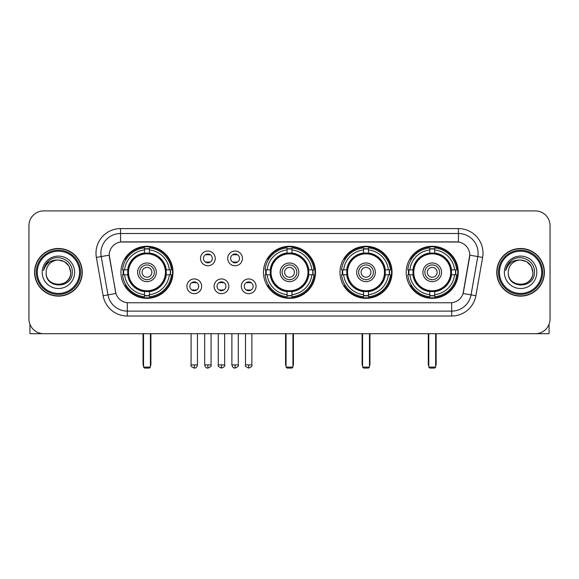 <?xml version="1.0" encoding="UTF-8"?>
<svg xmlns="http://www.w3.org/2000/svg" width="579" height="579" viewBox="0 0 579 579"><rect width="100%" height="100%" fill="white"/><g stroke="black" fill="none" stroke-linecap="round" stroke-linejoin="round"><path stroke-width="0.87" d="M263.467 272.311A26.033 26.033 0 0 0 289.5 298.337A26.033 26.033 0 0 0 315.533 272.311A26.033 26.033 0 0 0 289.5 246.278A26.033 26.033 0 0 0 263.467 272.311M339.989 272.311A26.033 26.033 0 0 0 366.022 298.337A26.033 26.033 0 0 0 392.048 272.311A26.033 26.033 0 0 0 366.022 246.278A26.033 26.033 0 0 0 339.989 272.311M406.197 272.311A26.033 26.033 0 0 0 432.224 298.337A26.033 26.033 0 0 0 458.257 272.311A26.033 26.033 0 0 0 432.224 246.278A26.033 26.033 0 0 0 406.197 272.311M120.939 272.311A26.033 26.033 0 0 0 146.972 298.337A26.033 26.033 0 0 0 172.998 272.311A26.033 26.033 0 0 0 146.972 246.278A26.033 26.033 0 0 0 120.939 272.311M201.637 286.308A7.368 7.368 0 0 1 194.269 293.676A7.368 7.368 0 0 1 186.901 286.308A7.368 7.368 0 0 1 194.269 278.94A7.368 7.368 0 0 1 201.637 286.308M189.847 286.308A4.422 4.422 0 0 0 194.269 290.73A4.422 4.422 0 0 0 198.691 286.308A4.422 4.422 0 0 0 194.269 281.886A4.422 4.422 0 0 0 189.847 286.308M228.843 286.308A7.368 7.368 0 0 1 221.475 293.676A7.368 7.368 0 0 1 214.107 286.308A7.368 7.368 0 0 1 221.475 278.94A7.368 7.368 0 0 1 228.843 286.308M217.06 286.308A4.422 4.422 0 0 0 221.475 290.73A4.422 4.422 0 0 0 225.897 286.308A4.422 4.422 0 0 0 221.475 281.886A4.422 4.422 0 0 0 217.06 286.308M256.056 286.308A7.368 7.368 0 0 1 248.688 293.676A7.368 7.368 0 0 1 241.32 286.308A7.368 7.368 0 0 1 248.688 278.94A7.368 7.368 0 0 1 256.056 286.308M244.266 286.308A4.422 4.422 0 0 0 248.688 290.73A4.422 4.422 0 0 0 253.11 286.308A4.422 4.422 0 0 0 248.688 281.886A4.422 4.422 0 0 0 244.266 286.308M215.236 258.408A7.368 7.368 0 0 1 207.875 265.775A7.368 7.368 0 0 1 200.508 258.408A7.368 7.368 0 0 1 207.875 251.047A7.368 7.368 0 0 1 215.236 258.408M203.453 258.408A4.422 4.422 0 0 0 207.875 262.83A4.422 4.422 0 0 0 212.29 258.408A4.422 4.422 0 0 0 207.875 253.993A4.422 4.422 0 0 0 203.453 258.408M242.449 258.408A7.368 7.368 0 0 1 235.081 265.775A7.368 7.368 0 0 1 227.713 258.408A7.368 7.368 0 0 1 235.081 251.047A7.368 7.368 0 0 1 242.449 258.408M230.659 258.408A4.422 4.422 0 0 0 235.081 262.83A4.422 4.422 0 0 0 239.503 258.408A4.422 4.422 0 0 0 235.081 253.993A4.422 4.422 0 0 0 230.659 258.408M103.12 295.731L96.367 257.423A24.557 24.557 0 0 1 120.548 228.596L458.452 228.596A24.557 24.557 0 0 1 482.633 257.423L475.88 295.731A24.557 24.557 0 0 1 451.7 316.018L127.3 316.018A24.557 24.557 0 0 1 103.12 295.731L115.923 293.473L109.453 257.423A13.259 13.259 0 0 1 122.509 241.863L456.491 241.863A13.259 13.259 0 0 1 469.547 257.423L463.482 291.802A13.259 13.259 0 0 1 450.426 302.759L128.574 302.759A13.259 13.259 0 0 1 115.518 291.802L109.25 255.151L101.202 256.569A19.643 19.643 0 0 1 120.548 233.511L458.452 233.511A19.643 19.643 0 0 1 477.798 256.569L471.045 294.877A19.643 19.643 0 0 1 451.7 311.111L127.3 311.111A19.643 19.643 0 0 1 107.955 294.877L101.202 256.569A19.643 19.643 0 0 1 100.905 253.153M123.276 274.764A23.819 23.819 0 0 1 123.276 269.857M408.535 274.764A23.819 23.819 0 0 1 408.535 269.857M342.327 274.764A23.819 23.819 0 0 1 342.327 269.857M265.804 274.764A23.819 23.819 0 0 1 265.804 269.857M34.595 272.311A23.819 23.819 0 0 0 58.421 296.13A23.819 23.819 0 0 0 82.24 272.311A23.819 23.819 0 0 0 58.421 248.492A23.819 23.819 0 0 0 34.595 272.311M496.76 272.311A23.819 23.819 0 0 0 520.579 296.13A23.819 23.819 0 0 0 544.405 272.311A23.819 23.819 0 0 0 520.579 248.492A23.819 23.819 0 0 0 496.76 272.311M120.548 228.596L120.548 242.008L458.452 242.008L458.452 228.596M109.25 255.122L109.395 253.153M450.426 302.759L128.574 302.759M482.633 257.423L469.75 255.151L463.077 293.473L475.88 295.731M463.482 291.802L463.403 292.221M115.597 292.221L115.518 291.802M550.05 225.651A14.736 14.736 0 0 0 535.314 210.915L43.686 210.915A14.736 14.736 0 0 0 28.95 225.651L28.95 318.971A14.736 14.736 0 0 0 43.686 333.699L535.314 333.699A14.736 14.736 0 0 0 550.05 318.971L550.05 225.651L550.05 318.971M28.95 225.651L28.95 318.971M535.314 210.915L43.686 210.915M43.686 333.699L535.314 333.699M29.934 324.262L29.934 333.699L86.908 333.699M79.54 272.311A21.119 21.119 0 0 0 58.421 251.192A21.119 21.119 0 0 0 37.302 272.311A21.119 21.119 0 0 0 58.421 293.43A21.119 21.119 0 0 0 79.54 272.311M80.517 272.311A22.103 22.103 0 0 0 58.421 250.208A22.103 22.103 0 0 0 36.318 272.311A22.103 22.103 0 0 0 58.421 294.414A22.103 22.103 0 0 0 80.517 272.311M81.994 272.311A23.573 23.573 0 0 0 58.421 248.738A23.573 23.573 0 0 0 34.841 272.311A23.573 23.573 0 0 0 58.421 295.883A23.573 23.573 0 0 0 81.994 272.311M70.696 272.311C69.965 264.849 65.876 260.76 58.421 260.029L64.559 261.679L69.053 266.174L70.696 272.311L69.053 266.174L64.559 261.679L58.421 260.029L64.559 261.679L69.053 266.174L70.696 272.311L69.053 266.174L64.559 261.679L58.421 260.029L64.559 261.679L69.053 266.174L70.696 272.311C71.449 288.147 45.386 288.147 46.139 272.311C45.046 289.348 72.824 288.972 72.245 272.311C73.157 260.615 57.835 253.182 49.005 260.716C45.922 263.286 44.12 266.557 43.591 270.523C45.907 263.213 50.851 259.71 58.421 260.029L64.559 261.679L69.053 266.174L70.696 272.311C71.449 288.147 45.386 288.147 46.139 272.311C45.386 288.147 71.449 288.147 70.696 272.311C71.449 288.147 45.386 288.147 46.139 272.311C45.386 288.147 71.449 288.147 70.696 272.311C71.449 288.147 45.386 288.147 46.139 272.311C45.386 288.147 71.449 288.147 70.696 272.311C71.449 288.147 45.386 288.147 46.139 272.311C45.386 288.147 71.449 288.147 70.696 272.311C71.449 288.147 45.386 288.147 46.139 272.311C45.386 288.147 71.449 288.147 70.696 272.311C71.449 288.147 45.386 288.147 46.139 272.311C45.386 288.147 71.449 288.147 70.696 272.311C71.449 288.147 45.386 288.147 46.139 272.311A12.282 12.282 0 0 1 58.421 260.029L64.559 261.679L69.053 266.174L70.696 272.311C71.188 281.843 58.935 288.168 51.459 282.422M42.209 272.311A16.205 16.205 0 0 0 58.421 288.516A16.205 16.205 0 0 0 74.626 272.311A16.205 16.205 0 0 0 58.421 256.099A16.205 16.205 0 0 0 42.209 272.311M48.998 260.716L45.379 265.023M45.155 265.443L45.48 264.849L45.155 265.443M166.064 274.764A19.252 19.252 0 0 0 149.425 253.211L149.425 253.211A19.252 19.252 0 0 0 127.872 274.764A19.252 19.252 0 0 0 166.064 274.764L166.064 274.764A19.252 19.252 0 0 1 149.425 291.403L149.425 294.668A22.494 22.494 0 0 0 169.329 274.764L171.406 274.764A24.557 24.557 0 0 1 149.425 296.745L149.425 294.668M123.768 274.764A23.326 23.326 0 0 1 123.768 269.857M149.425 249.108A23.326 23.326 0 0 0 144.518 249.108M170.168 269.857A23.326 23.326 0 0 1 170.168 274.764M169.329 269.857L171.406 269.857A24.557 24.557 0 0 0 149.425 247.877L149.425 252.98A19.483 19.483 0 0 1 166.296 269.857L169.329 269.857A22.494 22.494 0 0 0 149.425 249.947M124.608 274.764L122.538 274.764A24.557 24.557 0 0 0 144.518 296.745L144.518 291.635A19.483 19.483 0 0 1 127.641 274.764L124.608 274.764A22.494 22.494 0 0 0 144.518 294.668M169.329 274.764L166.296 274.764A19.483 19.483 0 0 1 149.425 291.635L149.425 291.403M127.872 274.764L127.872 274.764A19.252 19.252 0 0 0 144.518 291.403M149.425 295.507A23.326 23.326 0 0 1 144.518 295.507M144.518 249.947L144.518 247.877A24.557 24.557 0 0 0 122.538 269.857L127.641 269.857A19.483 19.483 0 0 1 144.518 252.98L144.518 249.947A22.494 22.494 0 0 0 124.608 269.857M165.435 272.311A18.47 18.47 0 0 1 146.972 290.774A18.47 18.47 0 0 1 128.502 272.311A18.47 18.47 0 0 1 146.972 253.841A18.47 18.47 0 0 1 165.435 272.311M156.301 272.311A9.329 9.329 0 0 0 146.972 262.982A9.329 9.329 0 0 0 137.643 272.311A9.329 9.329 0 0 0 146.972 281.64A9.329 9.329 0 0 0 156.301 272.311M154.34 272.311A7.368 7.368 0 0 0 146.972 264.943A7.368 7.368 0 0 0 139.604 272.311A7.368 7.368 0 0 0 146.972 279.679A7.368 7.368 0 0 0 154.34 272.311M151.879 272.311A4.914 4.914 0 0 1 146.972 277.218A4.914 4.914 0 0 1 142.058 272.311A4.914 4.914 0 0 1 146.972 267.397A4.914 4.914 0 0 1 151.879 272.311A4.914 4.914 0 0 1 146.972 277.218A4.914 4.914 0 0 1 142.058 272.311A4.914 4.914 0 0 1 146.972 267.397A4.914 4.914 0 0 1 151.879 272.311M126.302 259.052L125.144 259.052A25.541 25.541 0 0 1 172.513 272.311A25.541 25.541 0 0 1 125.144 285.57L126.302 285.57M143.534 333.699L143.534 367.1L150.41 367.1L150.41 333.699M143.534 367.1L144.518 368.085L149.425 368.085L150.41 367.1M308.593 274.764A19.252 19.252 0 0 0 291.954 253.211L291.954 253.211A19.252 19.252 0 0 0 270.407 274.764A19.252 19.252 0 0 0 308.593 274.764L308.593 274.764A19.252 19.252 0 0 1 291.954 291.403L291.954 294.668A22.494 22.494 0 0 0 311.857 274.764L313.934 274.764A24.557 24.557 0 0 1 291.954 296.745L291.954 294.668M266.304 274.764A23.326 23.326 0 0 1 266.304 269.857M291.954 249.108A23.326 23.326 0 0 0 287.046 249.108M312.696 269.857A23.326 23.326 0 0 1 312.696 274.764M311.857 269.857L313.934 269.857A24.557 24.557 0 0 0 291.954 247.877L291.954 252.98A19.483 19.483 0 0 1 308.824 269.857L311.857 269.857A22.494 22.494 0 0 0 291.954 249.947M267.143 274.764L265.066 274.764A24.557 24.557 0 0 0 287.046 296.745L287.046 291.635A19.483 19.483 0 0 1 270.176 274.764L267.143 274.764A22.494 22.494 0 0 0 287.046 294.668M311.857 274.764L308.824 274.764A19.483 19.483 0 0 1 291.954 291.635L291.954 291.403M270.407 274.764L270.407 274.764A19.252 19.252 0 0 0 287.046 291.403M291.954 295.507A23.326 23.326 0 0 1 287.046 295.507M287.046 249.947L287.046 247.877A24.557 24.557 0 0 0 265.066 269.857L270.176 269.857A19.483 19.483 0 0 1 287.046 252.98L287.046 249.947A22.494 22.494 0 0 0 267.143 269.857M307.97 272.311A18.47 18.47 0 0 1 289.5 290.774A18.47 18.47 0 0 1 271.03 272.311A18.47 18.47 0 0 1 289.5 253.841A18.47 18.47 0 0 1 307.97 272.311M298.829 272.311A9.329 9.329 0 0 0 289.5 262.982A9.329 9.329 0 0 0 280.171 272.311A9.329 9.329 0 0 0 289.5 281.64A9.329 9.329 0 0 0 298.829 272.311M296.868 272.311A7.368 7.368 0 0 0 289.5 264.943A7.368 7.368 0 0 0 282.132 272.311A7.368 7.368 0 0 0 289.5 279.679A7.368 7.368 0 0 0 296.868 272.311M294.414 272.311A4.914 4.914 0 0 1 289.5 277.218A4.914 4.914 0 0 1 284.586 272.311A4.914 4.914 0 0 1 289.5 267.397A4.914 4.914 0 0 1 294.414 272.311A4.914 4.914 0 0 1 289.5 277.218A4.914 4.914 0 0 1 284.586 272.311A4.914 4.914 0 0 1 289.5 267.397A4.914 4.914 0 0 1 294.414 272.311M268.83 259.052L267.672 259.052A25.541 25.541 0 0 1 315.041 272.311A25.541 25.541 0 0 1 267.672 285.57L268.83 285.57M286.062 333.699L286.062 367.1L292.938 367.1L292.938 333.699M286.062 367.1L287.046 368.085L291.954 368.085L292.938 367.1M385.115 274.764A19.252 19.252 0 0 0 368.476 253.211L368.476 253.211A19.252 19.252 0 0 0 346.922 274.764A19.252 19.252 0 0 0 385.115 274.764L385.115 274.764A19.252 19.252 0 0 1 368.476 291.403L368.476 294.668A22.494 22.494 0 0 0 388.379 274.764L390.456 274.764A24.557 24.557 0 0 1 368.476 296.745L368.476 294.668M342.819 274.764A23.326 23.326 0 0 1 342.819 269.857M368.476 249.108A23.326 23.326 0 0 0 363.561 249.108M389.218 269.857A23.326 23.326 0 0 1 389.218 274.764M388.379 269.857L390.456 269.857A24.557 24.557 0 0 0 368.476 247.877L368.476 252.98A19.483 19.483 0 0 1 385.346 269.857L388.379 269.857A22.494 22.494 0 0 0 368.476 249.947M343.658 274.764L341.588 274.764A24.557 24.557 0 0 0 363.561 296.745L363.561 291.635A19.483 19.483 0 0 1 346.691 274.764L343.658 274.764A22.494 22.494 0 0 0 363.561 294.668M388.379 274.764L385.346 274.764A19.483 19.483 0 0 1 368.476 291.635L368.476 291.403M346.922 274.764L346.922 274.764A19.252 19.252 0 0 0 363.561 291.403M368.476 295.507A23.326 23.326 0 0 1 363.561 295.507M363.561 249.947L363.561 247.877A24.557 24.557 0 0 0 341.588 269.857L346.691 269.857A19.483 19.483 0 0 1 363.561 252.98L363.561 249.947A22.494 22.494 0 0 0 343.658 269.857M384.485 272.311A18.47 18.47 0 0 1 366.022 290.774A18.47 18.47 0 0 1 347.552 272.311A18.47 18.47 0 0 1 366.022 253.841A18.47 18.47 0 0 1 384.485 272.311M375.351 272.311A9.329 9.329 0 0 0 366.022 262.982A9.329 9.329 0 0 0 356.686 272.311A9.329 9.329 0 0 0 366.022 281.64A9.329 9.329 0 0 0 375.351 272.311M373.39 272.311A7.368 7.368 0 0 0 366.022 264.943A7.368 7.368 0 0 0 358.654 272.311A7.368 7.368 0 0 0 366.022 279.679A7.368 7.368 0 0 0 373.39 272.311M370.929 272.311A4.914 4.914 0 0 1 366.022 277.218A4.914 4.914 0 0 1 361.108 272.311A4.914 4.914 0 0 1 366.022 267.397A4.914 4.914 0 0 1 370.929 272.311A4.914 4.914 0 0 1 366.022 277.218A4.914 4.914 0 0 1 361.108 272.311A4.914 4.914 0 0 1 366.022 267.397A4.914 4.914 0 0 1 370.929 272.311M345.352 259.052L344.194 259.052A25.541 25.541 0 0 1 391.556 272.311A25.541 25.541 0 0 1 344.194 285.57L345.352 285.57M362.584 333.699L362.584 367.1L369.46 367.1L369.46 333.699M362.584 367.1L363.561 368.085L368.476 368.085L369.46 367.1M451.323 274.764A19.252 19.252 0 0 0 434.684 253.211L434.684 253.211A19.252 19.252 0 0 0 413.131 274.764A19.252 19.252 0 0 0 451.323 274.764L451.323 274.764A19.252 19.252 0 0 1 434.684 291.403L434.684 294.668A22.494 22.494 0 0 0 454.587 274.764L456.657 274.764A24.557 24.557 0 0 1 434.684 296.745L434.684 294.668M409.027 274.764A23.326 23.326 0 0 1 409.027 269.857M434.684 249.108A23.326 23.326 0 0 0 429.77 249.108M455.427 269.857A23.326 23.326 0 0 1 455.427 274.764M454.587 269.857L456.657 269.857A24.557 24.557 0 0 0 434.684 247.877L434.684 252.98A19.483 19.483 0 0 1 451.555 269.857L454.587 269.857A22.494 22.494 0 0 0 434.684 249.947M409.867 274.764L407.79 274.764A24.557 24.557 0 0 0 429.77 296.745L429.77 291.635A19.483 19.483 0 0 1 412.899 274.764L409.867 274.764A22.494 22.494 0 0 0 429.77 294.668M454.587 274.764L451.555 274.764A19.483 19.483 0 0 1 434.684 291.635L434.684 291.403M413.131 274.764L413.131 274.764A19.252 19.252 0 0 0 429.77 291.403M434.684 295.507A23.326 23.326 0 0 1 429.77 295.507M429.77 249.947L429.77 247.877A24.557 24.557 0 0 0 407.79 269.857L412.899 269.857A19.483 19.483 0 0 1 429.77 252.98L429.77 249.947A22.494 22.494 0 0 0 409.867 269.857M450.694 272.311A18.47 18.47 0 0 1 432.224 290.774A18.47 18.47 0 0 1 413.761 272.311A18.47 18.47 0 0 1 432.224 253.841A18.47 18.47 0 0 1 450.694 272.311M441.56 272.311A9.329 9.329 0 0 0 432.224 262.982A9.329 9.329 0 0 0 422.894 272.311A9.329 9.329 0 0 0 432.224 281.64A9.329 9.329 0 0 0 441.56 272.311M439.591 272.311A7.368 7.368 0 0 0 432.224 264.943A7.368 7.368 0 0 0 424.856 272.311A7.368 7.368 0 0 0 432.224 279.679A7.368 7.368 0 0 0 439.591 272.311M437.138 272.311A4.914 4.914 0 0 1 432.224 277.218A4.914 4.914 0 0 1 427.316 272.311A4.914 4.914 0 0 1 432.224 267.397A4.914 4.914 0 0 1 437.138 272.311A4.914 4.914 0 0 1 432.224 277.218A4.914 4.914 0 0 1 427.316 272.311A4.914 4.914 0 0 1 432.224 267.397A4.914 4.914 0 0 1 437.138 272.311M411.553 259.052L410.395 259.052A25.541 25.541 0 0 1 457.765 272.311A25.541 25.541 0 0 1 410.395 285.57L411.553 285.57M428.786 333.699L428.786 367.1L435.661 367.1L435.661 333.699M428.786 367.1L429.77 368.085L434.684 368.085L435.661 367.1M206.399 262.577L206.399 261.882A3.771 3.771 0 0 0 209.345 261.882L209.345 262.577M209.345 254.246L209.345 254.941A3.771 3.771 0 0 0 206.399 254.941L206.399 254.246M233.605 262.577L233.605 261.882A3.771 3.771 0 0 0 236.558 261.882L236.558 262.577M236.558 254.246L236.558 254.941A3.771 3.771 0 0 0 233.605 254.941L233.605 254.246M192.793 290.477L192.793 289.775A3.771 3.771 0 0 0 195.738 289.775L195.738 290.477M195.738 282.139L195.738 282.841A3.771 3.771 0 0 0 192.793 282.841L192.793 282.139M220.006 290.477L220.006 289.775A3.771 3.771 0 0 0 222.951 289.775L222.951 290.477M222.951 282.139L222.951 282.841A3.771 3.771 0 0 0 220.006 282.841L220.006 282.139M247.211 290.477L247.211 289.775A3.771 3.771 0 0 0 250.157 289.775L250.157 290.477M250.157 282.139L250.157 282.841A3.771 3.771 0 0 0 247.211 282.841L247.211 282.139M549.066 324.262L549.066 333.699L492.092 333.699M541.698 272.311A21.119 21.119 0 0 0 520.579 251.192A21.119 21.119 0 0 0 499.46 272.311A21.119 21.119 0 0 0 520.579 293.43A21.119 21.119 0 0 0 541.698 272.311M542.682 272.311A22.103 22.103 0 0 0 520.579 250.208A22.103 22.103 0 0 0 498.483 272.311A22.103 22.103 0 0 0 520.579 294.414A22.103 22.103 0 0 0 542.682 272.311M544.159 272.311A23.573 23.573 0 0 0 520.579 248.738A23.573 23.573 0 0 0 497.006 272.311A23.573 23.573 0 0 0 520.579 295.883A23.573 23.573 0 0 0 544.159 272.311M508.304 272.311A12.282 12.282 0 0 1 520.579 260.029L526.724 261.679L531.218 266.174L532.861 272.311L531.218 266.174L526.724 261.679L520.579 260.029L526.724 261.679L531.218 266.174L532.861 272.311L531.218 266.174L526.724 261.679L520.579 260.029L526.724 261.679L531.218 266.174L532.861 272.311L531.218 266.174L526.724 261.679L520.579 260.029L526.724 261.679L531.218 266.174L532.861 272.311C533.614 288.147 507.551 288.147 508.304 272.311C507.211 289.348 534.989 288.972 534.41 272.311C535.322 260.615 520 253.182 511.17 260.716C508.087 263.286 506.285 266.557 505.749 270.523C508.065 263.213 513.008 259.71 520.579 260.029L526.724 261.679L531.218 266.174L532.861 272.311C533.614 288.147 507.551 288.147 508.304 272.311C507.551 288.147 533.614 288.147 532.861 272.311C533.614 288.147 507.551 288.147 508.304 272.311C507.551 288.147 533.614 288.147 532.861 272.311C533.614 288.147 507.551 288.147 508.304 272.311C507.551 288.147 533.614 288.147 532.861 272.311C533.614 288.147 507.551 288.147 508.304 272.311C507.551 288.147 533.614 288.147 532.861 272.311C533.614 288.147 507.551 288.147 508.304 272.311C507.551 288.147 533.614 288.147 532.861 272.311C533.353 281.843 521.093 288.168 513.616 282.422M520.579 260.029C528.041 260.76 532.13 264.849 532.861 272.311M504.374 272.311A16.205 16.205 0 0 0 520.579 288.516A16.205 16.205 0 0 0 536.791 272.311A16.205 16.205 0 0 0 520.579 256.099A16.205 16.205 0 0 0 504.374 272.311M511.163 260.716L507.544 265.023M507.32 265.443L507.645 264.849M451.7 302.701L451.7 316.018M127.3 316.018L127.3 302.701M96.367 257.423L101.202 256.569M143.042 333.699L143.042 364.155L143.534 364.155M146.972 277.218A4.914 4.914 0 0 1 142.058 272.311A4.914 4.914 0 0 1 146.972 267.397M150.41 364.155L150.902 364.155L150.902 333.699M144.518 295.731A23.551 23.551 0 0 0 149.425 295.731M170.392 274.764A23.551 23.551 0 0 0 170.392 269.857M149.425 248.89A23.551 23.551 0 0 0 144.518 248.89M285.57 333.699L285.57 364.155L286.062 364.155M289.5 277.218A4.914 4.914 0 0 1 284.586 272.311A4.914 4.914 0 0 1 289.5 267.397M292.938 364.155L293.43 364.155L293.43 333.699M287.046 295.731A23.551 23.551 0 0 0 291.954 295.731M312.921 274.764A23.551 23.551 0 0 0 312.921 269.857M291.954 248.89A23.551 23.551 0 0 0 287.046 248.89M362.092 333.699L362.092 364.155L362.584 364.155M366.022 277.218A4.914 4.914 0 0 1 361.108 272.311A4.914 4.914 0 0 1 366.022 267.397M369.46 364.155L369.952 364.155L369.952 333.699M363.561 295.731A23.551 23.551 0 0 0 368.476 295.731M389.443 274.764A23.551 23.551 0 0 0 389.443 269.857M368.476 248.89A23.551 23.551 0 0 0 363.561 248.89M428.294 333.699L428.294 364.155L428.786 364.155M432.224 277.218A4.914 4.914 0 0 1 427.316 272.311A4.914 4.914 0 0 1 432.224 267.397M435.661 364.155L436.153 364.155L436.153 333.699M429.77 295.731A23.551 23.551 0 0 0 434.684 295.731M455.644 274.764A23.551 23.551 0 0 0 455.644 269.857M434.684 248.89A23.551 23.551 0 0 0 429.77 248.89M207.875 364.893L204.677 364.893C205.234 367.166 206.305 368.23 207.875 368.085L207.875 364.893L211.067 364.893L211.067 333.699M235.081 364.893L231.889 364.893C232.447 367.166 233.511 368.23 235.081 368.085L235.081 364.893L238.273 364.893L238.273 333.699M194.269 364.893L191.077 364.893C190.426 365.914 191.49 366.977 194.269 368.085L194.269 364.893L197.461 364.893L197.461 333.699M221.475 364.893L218.283 364.893C217.639 365.914 218.703 366.977 221.475 368.085L221.475 364.893L224.666 364.893L224.666 333.699M248.688 364.893L245.496 364.893C244.845 365.914 245.909 366.977 248.688 368.085L248.688 364.893L251.879 364.893L251.879 333.699M143.042 364.155A3.93 3.93 0 0 0 143.534 366.058M150.41 366.058A3.93 3.93 0 0 0 150.902 364.155M285.57 364.155A3.93 3.93 0 0 0 286.062 366.058M292.938 366.058A3.93 3.93 0 0 0 293.43 364.155M362.092 364.155A3.93 3.93 0 0 0 362.584 366.058M369.46 366.058A3.93 3.93 0 0 0 369.952 364.155M428.294 364.155A3.93 3.93 0 0 0 428.786 366.058M435.661 366.058A3.93 3.93 0 0 0 436.153 364.155M204.677 364.893L204.677 333.699M211.067 364.893C211.711 365.914 210.647 366.977 207.875 368.085M231.889 364.893L231.889 333.699M238.273 364.893C238.924 365.914 237.86 366.977 235.081 368.085M191.077 364.893L191.077 333.699M197.461 364.893C196.903 367.166 195.84 368.23 194.269 368.085M218.283 364.893L218.283 333.699M224.666 364.893C225.318 365.914 224.254 366.977 221.475 368.085M245.496 364.893L245.496 333.699M251.879 364.893C252.524 365.914 251.46 366.977 248.688 368.085"/></g></svg>
